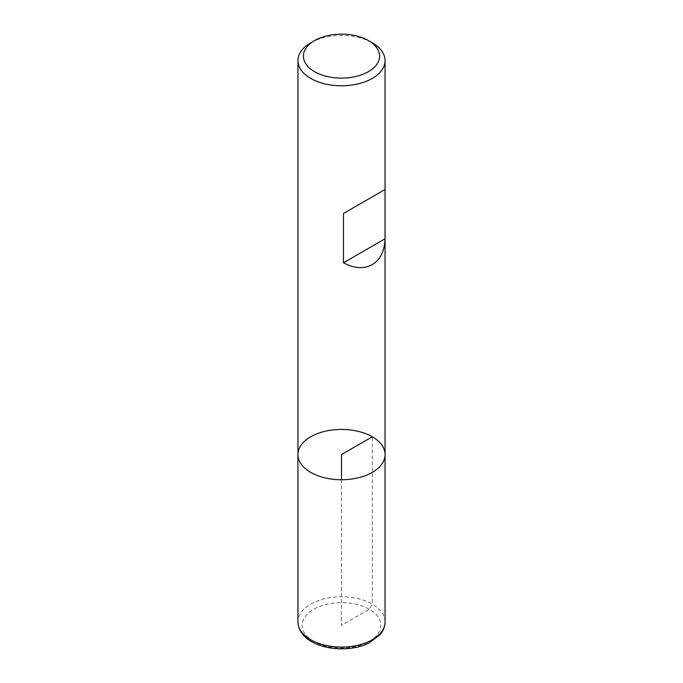 <?xml version="1.0" encoding="UTF-8"?>
<svg xmlns="http://www.w3.org/2000/svg" width="683" height="683" viewBox="0 0 683 683"><rect width="100%" height="100%" fill="white"/><g stroke="black" fill="none" stroke-linecap="round" stroke-linejoin="round"><path stroke-width="0.51" stroke-dasharray="3.42 2.56" d="M310.688 42.833A43.567 25.151 180 0 1 372.312 42.833M297.933 454.579A43.567 25.151 180 0 1 324.826 431.34A43.567 25.151 180 0 1 372.312 436.796A43.567 25.151 180 0 1 385.067 454.579M341.5 479.739L341.5 625.346L369.349 609.262L372.312 604.139L372.312 436.796M385.067 621.931A43.567 25.151 0 0 0 341.5 596.771A43.567 25.151 0 0 0 297.933 621.931M313.651 641.422A39.392 22.744 180 0 1 331.306 603.379A39.392 22.744 180 0 1 379.543 631.229A39.392 22.744 180 0 1 313.651 641.422"/><path stroke-width="1.02" d="M372.312 42.833L368.427 40.587L372.312 42.833A43.567 25.151 180 0 1 385.067 60.616A43.567 25.151 180 0 1 341.5 85.776A43.567 25.151 180 0 1 297.933 60.616A43.567 25.151 180 0 1 310.688 42.833L314.573 40.587A38.077 21.984 0 0 0 314.573 71.681A38.077 21.984 0 0 0 368.427 71.681A38.077 21.984 0 0 0 368.427 40.587A38.077 21.984 0 0 0 314.573 40.587M385.067 621.931C385.024 626.678 383.231 631.058 379.688 635.07L368.922 642.976C354.708 650.575 328.523 651.394 311.559 641.627C306.078 638.665 298.394 632.287 297.933 621.931A43.567 25.151 0 0 0 310.688 639.715A43.567 25.151 0 0 0 358.174 645.17A43.567 25.151 0 0 0 385.067 621.931L385.067 454.579A43.567 25.151 180 0 1 341.5 479.739A43.567 25.151 180 0 1 297.933 454.579A43.567 25.151 0 0 0 310.688 472.371A43.567 25.151 0 0 0 358.174 477.818A43.567 25.151 0 0 0 385.067 454.579A43.567 25.151 0 0 0 341.5 429.428A43.567 25.151 0 0 0 297.933 454.579L297.933 60.616M385.024 189.498L343.481 213.48L343.481 262.784C365.328 274.703 384.418 263.672 385.024 238.802L385.024 189.498L343.481 213.48M385.024 238.802L343.481 262.784M372.312 436.796L341.5 454.579L341.5 479.739M385.067 454.579L385.067 60.616M297.933 621.931L297.933 454.579"/></g></svg>
